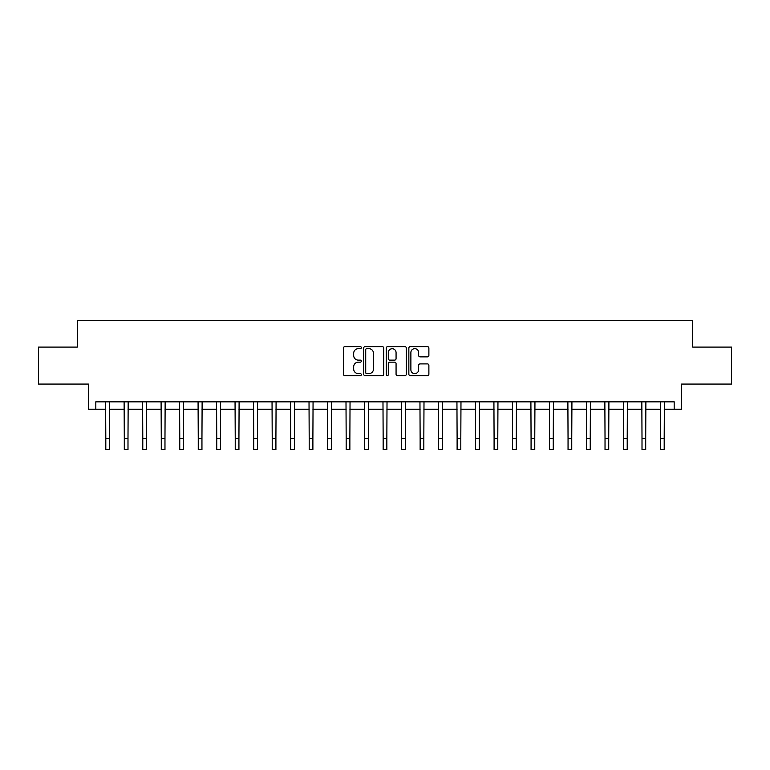 <?xml version="1.0" encoding="UTF-8"?>
<svg xmlns="http://www.w3.org/2000/svg" width="770" height="770" viewBox="0 0 770 770"><rect width="100%" height="100%" fill="white"/><g stroke="black" fill="none" stroke-linecap="round" stroke-linejoin="round"><path stroke-width="1.16" d="M361.332 347.645A1.02 1.02 0 0 0 360.322 346.625L344.893 346.625A1.453 1.453 0 0 0 343.439 348.079L343.439 374.22A1.453 1.453 0 0 0 344.893 375.664L360.322 375.664A1.02 1.02 0 0 0 361.332 374.653A1.02 1.02 0 0 0 360.322 373.633L358.32 373.633A4.649 4.649 0 0 1 353.671 368.984L353.671 366.809A4.649 4.649 0 0 1 358.32 362.16L360.322 362.16A1.02 1.02 0 0 0 361.332 361.149A1.02 1.02 0 0 0 360.322 360.129L358.32 360.129A4.649 4.649 0 0 1 353.671 355.49L353.671 353.305A4.649 4.649 0 0 1 358.32 348.666L360.322 348.666A1.02 1.02 0 0 0 361.332 347.645M427.437 356.866A1.453 1.453 0 0 0 428.88 355.413L428.88 348.079A1.453 1.453 0 0 0 427.437 346.625L410.304 346.625A1.453 1.453 0 0 0 408.851 348.079L408.851 374.22A1.453 1.453 0 0 0 410.304 375.664L427.437 375.664A1.453 1.453 0 0 0 428.88 374.22L428.88 365.355A1.453 1.453 0 0 0 427.437 363.902L420.102 363.902A1.453 1.453 0 0 0 418.649 365.355L418.649 369.754A3.889 3.889 0 0 1 414.761 373.633A3.889 3.889 0 0 1 410.882 369.754L410.882 352.544A3.889 3.889 0 0 1 414.761 348.666A3.889 3.889 0 0 1 418.649 352.544L418.649 355.413A1.453 1.453 0 0 0 420.102 356.866L427.437 356.866M95.817 409.226L95.817 401.825L674.183 401.825L674.183 409.226L681.575 409.226L681.575 384.076L731.5 384.076L731.5 347.097L692.673 347.097L692.673 320.474L77.327 320.474L77.327 347.097L38.5 347.097L38.5 384.076L88.425 384.076L88.425 409.226L105.808 409.226M383.73 348.079A1.453 1.453 0 0 0 382.276 346.625L365.144 346.625A1.453 1.453 0 0 0 363.69 348.079L363.69 374.22A1.453 1.453 0 0 0 365.144 375.664L382.276 375.664A1.453 1.453 0 0 0 383.73 374.22L383.73 348.079M387.724 346.625L404.856 346.625A1.453 1.453 0 0 1 406.31 348.079L406.31 374.22A1.453 1.453 0 0 1 404.856 375.664L397.522 375.664A1.453 1.453 0 0 1 396.069 374.22L396.069 363.613A1.453 1.453 0 0 0 394.615 362.16L389.755 362.16A1.453 1.453 0 0 0 388.301 363.613L388.301 374.653A1.02 1.02 0 0 1 387.291 375.664A1.02 1.02 0 0 1 386.271 374.653L386.271 348.079A1.453 1.453 0 0 1 387.724 346.625M109.504 409.226L124.297 409.226M127.993 409.226L142.787 409.226M146.483 409.226L161.276 409.226M164.972 409.226L179.766 409.226M183.462 409.226L198.256 409.226M201.952 409.226L216.745 409.226M220.441 409.226L235.235 409.226M238.931 409.226L253.725 409.226M257.421 409.226L272.214 409.226M275.91 409.226L290.704 409.226M294.4 409.226L309.194 409.226M312.889 409.226L327.683 409.226M331.379 409.226L346.173 409.226M349.869 409.226L364.662 409.226M368.358 409.226L383.152 409.226M386.848 409.226L401.642 409.226M405.338 409.226L420.131 409.226M423.827 409.226L438.621 409.226M442.317 409.226L457.111 409.226M460.807 409.226L475.6 409.226M479.296 409.226L494.09 409.226M497.786 409.226L512.579 409.226M516.275 409.226L531.069 409.226M534.765 409.226L549.559 409.226M553.255 409.226L568.048 409.226M571.744 409.226L586.538 409.226M590.234 409.226L605.028 409.226M608.724 409.226L623.517 409.226M627.213 409.226L642.007 409.226M645.703 409.226L660.496 409.226M664.192 409.226L674.183 409.226M366.741 348.666A1.02 1.02 0 0 0 365.721 349.676L365.721 372.622A1.02 1.02 0 0 0 366.741 373.633L368.849 373.633A4.649 4.649 0 0 0 373.498 368.984L373.498 353.305A4.649 4.649 0 0 0 368.849 348.666L366.741 348.666M396.069 352.622A3.889 3.889 0 0 0 392.19 348.733A3.889 3.889 0 0 0 388.301 352.622L388.301 358.676A1.453 1.453 0 0 0 389.755 360.129L394.615 360.129A1.453 1.453 0 0 0 396.069 358.676L396.069 352.622M105.625 401.825L105.808 438.438L109.504 438.438L109.677 401.825M105.808 438.438L105.808 449.526L109.504 449.526L109.504 438.438M124.114 401.825L124.297 438.438L127.993 438.438L128.167 401.825M124.297 438.438L124.297 449.526L127.993 449.526L127.993 438.438M142.604 401.825L142.787 438.438L146.483 438.438L146.656 401.825M142.787 438.438L142.787 449.526L146.483 449.526L146.483 438.438M161.094 401.825L161.276 438.438L164.972 438.438L165.146 401.825M161.276 438.438L161.276 449.526L164.972 449.526L164.972 438.438M179.583 401.825L179.766 438.438L183.462 438.438L183.635 401.825M179.766 438.438L179.766 449.526L183.462 449.526L183.462 438.438M198.073 401.825L198.256 438.438L201.952 438.438L202.125 401.825M198.256 438.438L198.256 449.526L201.952 449.526L201.952 438.438M216.562 401.825L216.745 438.438L220.441 438.438L220.615 401.825M216.745 438.438L216.745 449.526L220.441 449.526L220.441 438.438M235.052 401.825L235.235 438.438L238.931 438.438L239.104 401.825M235.235 438.438L235.235 449.526L238.931 449.526L238.931 438.438M253.542 401.825L253.725 438.438L257.421 438.438L257.594 401.825M253.725 438.438L253.725 449.526L257.421 449.526L257.421 438.438M272.041 401.825L272.214 438.438L275.91 438.438L276.083 401.825M272.214 438.438L272.214 449.526L275.91 449.526L275.91 438.438M290.531 401.825L290.704 438.438L294.4 438.438L294.573 401.825M290.704 438.438L290.704 449.526L294.4 449.526L294.4 438.438M309.02 401.825L309.194 438.438L312.889 438.438L313.063 401.825M309.194 438.438L309.194 449.526L312.889 449.526L312.889 438.438M327.51 401.825L327.683 438.438L331.379 438.438L331.552 401.825M327.683 438.438L327.683 449.526L331.379 449.526L331.379 438.438M346 401.825L346.173 438.438L349.869 438.438L350.042 401.825M346.173 438.438L346.173 449.526L349.869 449.526L349.869 438.438M364.489 401.825L364.662 438.438L368.358 438.438L368.532 401.825M364.662 438.438L364.662 449.526L368.358 449.526L368.358 438.438M382.979 401.825L383.152 438.438L386.848 438.438L387.021 401.825M383.152 438.438L383.152 449.526L386.848 449.526L386.848 438.438M401.468 401.825L401.642 438.438L405.338 438.438L405.511 401.825M401.642 438.438L401.642 449.526L405.338 449.526L405.338 438.438M419.958 401.825L420.131 438.438L423.827 438.438L424 401.825M420.131 438.438L420.131 449.526L423.827 449.526L423.827 438.438M438.448 401.825L438.621 438.438L442.317 438.438L442.49 401.825M438.621 438.438L438.621 449.526L442.317 449.526L442.317 438.438M456.937 401.825L457.111 438.438L460.807 438.438L460.98 401.825M457.111 438.438L457.111 449.526L460.807 449.526L460.807 438.438M475.427 401.825L475.6 438.438L479.296 438.438L479.469 401.825M475.6 438.438L475.6 449.526L479.296 449.526L479.296 438.438M493.916 401.825L494.09 438.438L497.786 438.438L497.959 401.825M494.09 438.438L494.09 449.526L497.786 449.526L497.786 438.438M512.406 401.825L512.579 438.438L516.275 438.438L516.458 401.825M512.579 438.438L512.579 449.526L516.275 449.526L516.275 438.438M530.896 401.825L531.069 438.438L534.765 438.438L534.948 401.825M531.069 438.438L531.069 449.526L534.765 449.526L534.765 438.438M549.385 401.825L549.559 438.438L553.255 438.438L553.438 401.825M549.559 438.438L549.559 449.526L553.255 449.526L553.255 438.438M567.875 401.825L568.048 438.438L571.744 438.438L571.927 401.825M568.048 438.438L568.048 449.526L571.744 449.526L571.744 438.438M586.365 401.825L586.538 438.438L590.234 438.438L590.417 401.825M586.538 438.438L586.538 449.526L590.234 449.526L590.234 438.438M604.854 401.825L605.028 438.438L608.724 438.438L608.906 401.825M605.028 438.438L605.028 449.526L608.724 449.526L608.724 438.438M623.344 401.825L623.517 438.438L627.213 438.438L627.396 401.825M623.517 438.438L623.517 449.526L627.213 449.526L627.213 438.438M641.834 401.825L642.007 438.438L645.703 438.438L645.886 401.825M642.007 438.438L642.007 449.526L645.703 449.526L645.703 438.438M660.323 401.825L660.496 438.438L664.192 438.438L664.375 401.825M660.496 438.438L660.496 449.526L664.192 449.526L664.192 438.438"/></g></svg>
